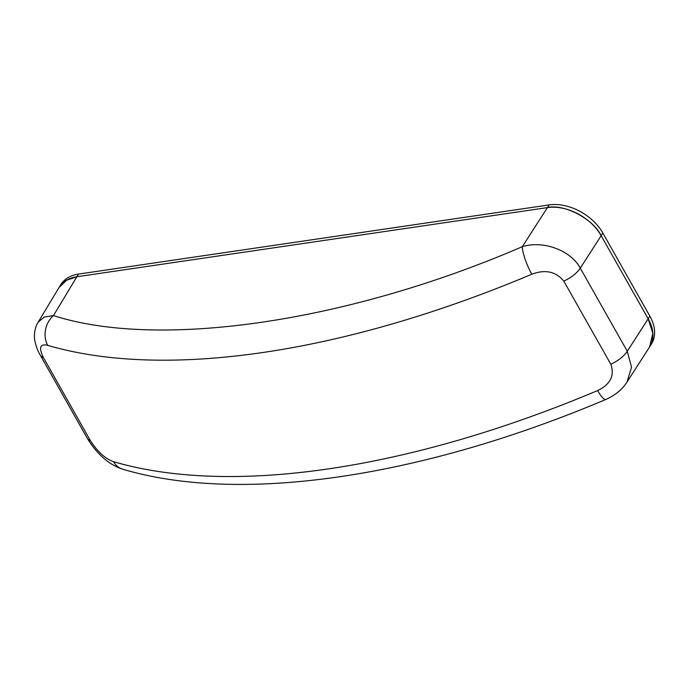 <?xml version="1.0" encoding="UTF-8"?>
<svg xmlns="http://www.w3.org/2000/svg" width="689" height="689" viewBox="0 0 689 689"><rect width="100%" height="100%" fill="white"/><g stroke="black" fill="none" stroke-linecap="round" stroke-linejoin="round"><path stroke-width="1.03" d="M649.494 347.118A42.976 29.205 -148.1 0 0 649.787 346.662A42.976 29.205 -148.1 0 0 648.177 318.8L627.283 351.252L631.537 367.185L627.05 381.973L649.632 346.903L652.853 333.278L648.177 318.8L601.161 235.698C593.418 219.024 563.895 203.565 547.488 207.587L76.867 276.763L66.6 280.208L59.039 287.52L38.11 322.245L44.122 317.104L53.466 315.588L76.867 276.763A42.976 29.205 -148.1 0 0 59.194 287.261A42.976 29.205 -148.1 0 0 58.91 287.726M38.007 322.418L38.102 322.254C37.094 323.796 34.657 328.24 34.45 335.603C34.157 338.377 35.535 347.29 40.246 355.145L87.262 438.247A21.488 9.861 150.5 0 0 90.423 440.684L43.416 357.582C38.567 347.523 40.014 343.449 47.756 345.37A21.488 17.44 -73.7 0 1 53.466 315.588C159.46 349.693 348.134 321.961 522.314 246.679C542.88 240.254 570.492 249.943 580.267 268.15L601.161 235.698A42.976 29.205 -148.1 0 0 547.497 207.587L76.858 276.763L78.529 274.084A42.976 29.205 -148.1 0 0 60.865 284.583L59.194 287.261M47.756 345.37A684.005 313.796 -29.5 0 0 531.813 274.222C545.188 269.192 555.851 271.483 563.791 281.095L610.807 364.197C614.786 375.634 610.394 384.419 597.639 390.56A21.488 4.702 -112.8 0 0 605.881 399.439L605.881 399.439C616.052 395.047 623.39 388.045 627.05 381.973L626.818 382.326M597.639 390.56A684.005 313.796 150.5 0 1 113.582 461.708A21.488 17.44 106.3 0 0 122.642 469.175L122.642 469.175C107.372 464.283 95.495 451.838 87.262 438.247M113.582 461.708C105.219 458.693 97.502 451.683 90.423 440.684M531.813 274.222A21.488 4.702 -112.8 0 1 522.314 246.679L549.159 204.909L78.529 274.084M649.787 346.662L651.458 343.983A42.976 29.205 -148.1 0 0 649.848 316.122L648.177 318.8L601.161 235.698L602.832 233.02A42.976 29.205 -148.1 0 0 549.159 204.909M649.848 316.122L602.832 233.02M610.807 364.197A21.488 9.861 -29.5 0 0 627.283 351.252L580.267 268.15A21.488 9.861 -29.5 0 1 563.791 281.095M43.416 357.582A21.488 9.861 150.5 0 1 40.246 355.145M605.881 399.439C422.435 477.089 241.202 504.581 122.642 469.175"/></g></svg>
